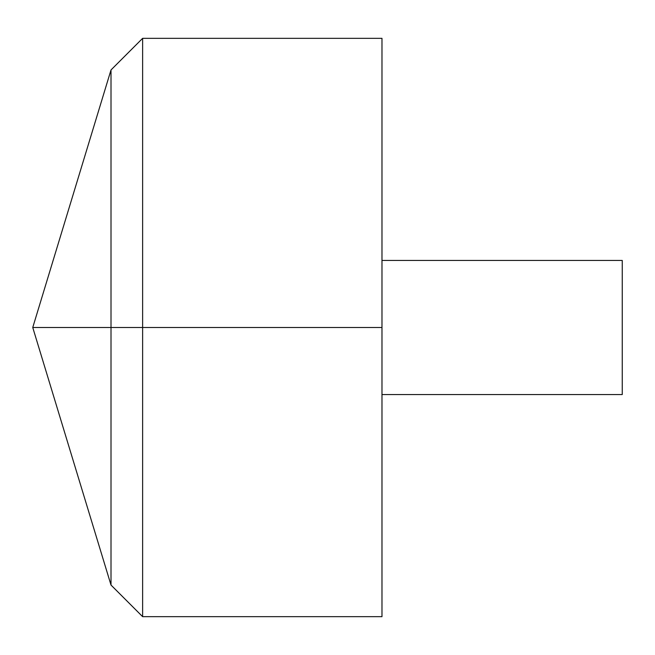 <?xml version="1.0" encoding="UTF-8"?>
<svg xmlns="http://www.w3.org/2000/svg" width="655" height="655" viewBox="0 0 655 655"><rect width="100%" height="100%" fill="white"/><g stroke="black" fill="none" stroke-linecap="round" stroke-linejoin="round"><path stroke-width="0.49" stroke-dasharray="3.27 2.46" d="M381.98 616.666L381.98 38.334M142.626 616.666L142.626 38.334M381.98 327.5L381.98 260.444L381.98 394.556L381.98 327.5L111.006 327.5M622.25 394.556L622.25 260.444"/><path stroke-width="0.98" d="M381.98 38.334L381.98 616.666L142.626 616.666L142.626 38.334L381.98 38.334M142.626 616.666L111.006 585.046L32.75 327.5L111.006 69.954L111.006 585.046L111.006 69.954L142.626 38.334M381.98 260.444L622.25 260.444L622.25 394.556L381.98 394.556M381.98 327.5L32.75 327.5L381.98 327.5"/></g></svg>
